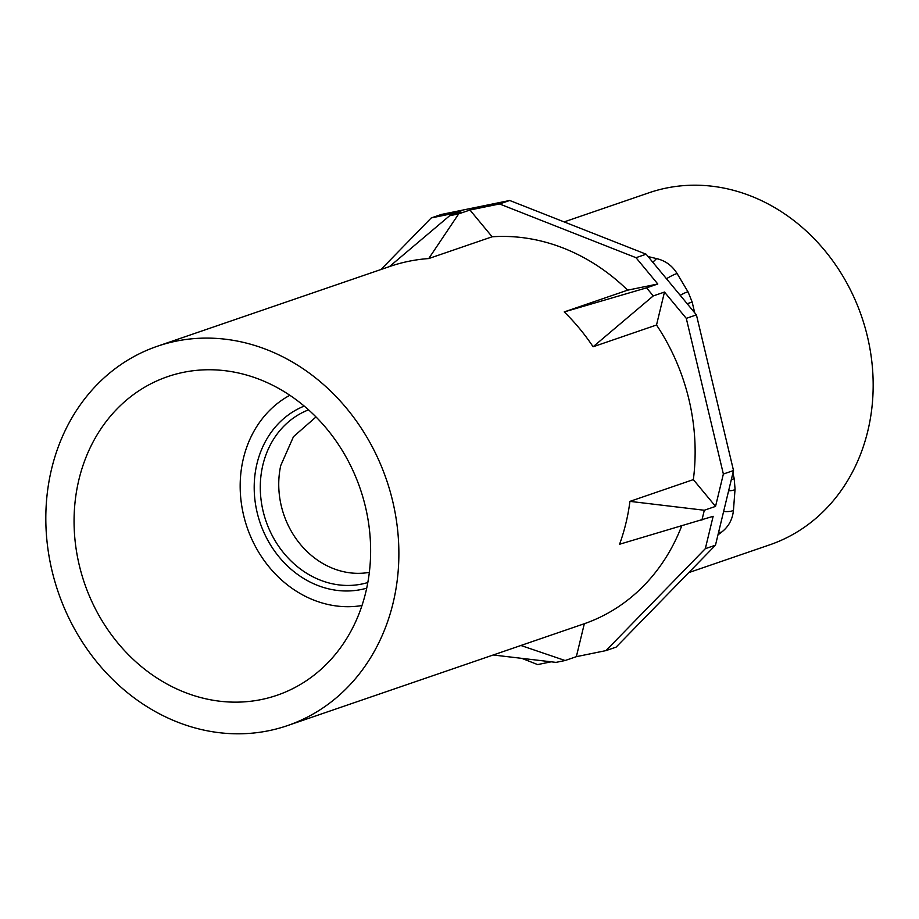 <?xml version="1.0" encoding="UTF-8"?>
<svg xmlns="http://www.w3.org/2000/svg" width="919" height="919" viewBox="0 0 919 919"><rect width="100%" height="100%" fill="white"/><g stroke="black" fill="none" stroke-linecap="round" stroke-linejoin="round"><path stroke-width="1.38" d="M369.346 572.353A82.882 71.705 71.1 0 1 280.732 465.588L293.483 436.663L316.01 416.95M361.994 605.529A112.29 97.15 71.1 0 1 242.869 460.729A112.29 97.15 71.1 0 1 289.83 395.285M681.634 526.116A200.526 173.484 71.1 0 1 584.323 623.725L520.901 645.483A200.526 173.484 71.1 0 1 520.292 645.701L287.44 725.619A200.526 173.484 71.1 0 1 106.799 673.42A200.526 173.484 71.1 0 1 50.625 473.136A200.526 173.484 71.1 0 1 157.252 346.291A200.526 173.484 71.1 0 1 337.893 398.478A200.526 173.484 71.1 0 1 394.067 598.763A200.526 173.484 71.1 0 1 287.44 725.619M157.252 346.291L390.104 266.372A200.526 173.484 71.1 0 1 428.725 258.561L492.136 236.792A200.526 173.484 71.1 0 1 627.643 290.163L564.232 311.92A200.526 173.484 71.1 0 1 593.111 346.773L656.522 325.004L664.483 292.058L686.286 318.365L723.368 474.032L715.545 506.392L704.31 510.252L629.94 501.372A200.526 173.484 71.1 0 1 626.919 518.844A200.526 173.484 71.1 0 1 619.578 544.243L713.144 516.317L705.321 548.677L605.977 650.606L576.351 656.671L565.116 660.52L556.029 662.381L493.216 654.994M380.983 269.497L431.241 217.929L460.867 211.875L449.632 215.735L458.707 213.874L469.954 210.014L499.568 203.961L509.712 200.48L646.149 254.207L696.43 314.884L733.511 470.539L715.476 545.197L616.121 647.125L605.977 650.606M431.241 217.929L441.384 214.449L509.712 200.48M551.09 661.829L537.649 664.586L522.314 658.544M520.901 645.483L565.116 660.52M576.351 656.671L584.323 623.725M704.31 510.252L701.909 520.165M629.94 501.372L693.351 479.615A200.526 173.484 71.1 0 0 656.522 325.004M78.104 483.187A168.441 145.73 71.1 0 1 167.672 376.629A168.441 145.73 71.1 0 1 319.41 420.477A168.441 145.73 71.1 0 1 366.589 588.711A168.441 145.73 71.1 0 1 277.021 695.269A168.441 145.73 71.1 0 1 125.283 651.433A168.441 145.73 71.1 0 1 78.104 483.187M389.484 266.579L449.632 215.735M705.321 548.677L715.476 545.197M723.368 474.032L733.511 470.539M499.568 203.961L636.005 257.688L646.149 254.207M636.005 257.688L657.797 283.994L646.562 287.854L653.248 295.918L664.483 292.058M686.286 318.365L696.43 314.884M715.545 506.392L693.351 479.615M593.111 346.773L653.248 295.918M564.232 311.92L646.562 287.854M657.797 283.994L627.643 290.163M492.136 236.792L469.954 210.014M428.725 258.561L458.707 213.874M564.128 221.904L648.952 192.795A186.086 160.997 71.1 0 1 816.577 241.226A186.086 160.997 71.1 0 1 868.708 427.094A186.086 160.997 71.1 0 1 769.766 544.818L688.745 572.617M308.554 409.851A91.337 79.023 -108.9 0 0 262.478 466.726A91.337 79.023 -108.9 0 0 287.05 556.857A91.337 79.023 -108.9 0 0 367.818 582.531M366.704 588.183A96.357 83.365 71.1 0 1 282.064 560.406A96.357 83.365 71.1 0 1 256.504 465.726A96.357 83.365 71.1 0 1 304.212 406.083M731.329 479.615A10.695 0.597 -13.4 0 0 732.868 479.121A10.695 0.597 -13.4 0 0 734.189 478.5L732.902 473.078M687.113 303.638A10.695 0.597 -13.4 0 0 690.801 302.535A10.695 0.597 -13.4 0 0 692.122 301.914L688.124 292.047L677.257 273.793C672.513 266.039 665.953 261.053 657.567 258.848L648.102 256.562M652.823 262.26L656.246 258.928A10.695 4.698 -76.4 0 1 657.567 258.848M718.647 532.055A10.695 5.158 52.6 0 0 721.335 532.147A10.695 5.158 52.6 0 0 722.058 531.768C728.882 526.311 732.684 519.017 733.488 509.896L735.051 489.103L734.189 478.5M728.618 490.803A10.695 2.389 4.3 0 0 733.764 490.114L735.051 489.103M680.221 295.309A10.695 1.264 -30.8 0 1 686.619 292.219A10.695 1.264 -30.8 0 1 688.124 292.047M666.482 278.744A10.695 1.264 -30.8 0 1 675.764 273.965A10.695 1.264 -30.8 0 1 677.257 273.793M723.609 511.538A10.695 2.389 4.3 0 0 732.202 510.907A10.695 2.389 4.3 0 0 733.488 509.896M694.718 312.816L692.122 301.914M717.957 534.892L722.058 531.768"/></g></svg>
